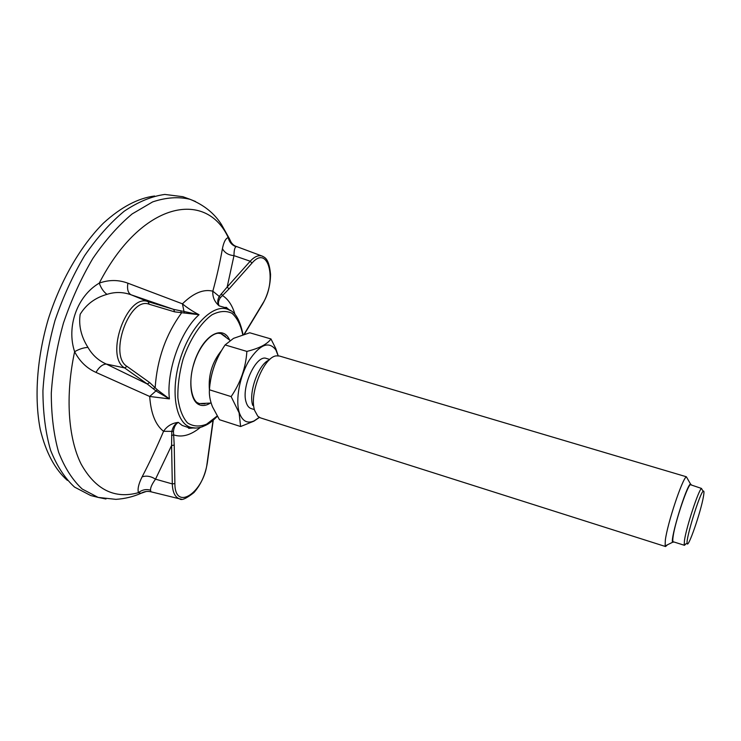 <?xml version="1.0" encoding="UTF-8"?>
<svg xmlns="http://www.w3.org/2000/svg" width="741" height="741" viewBox="0 0 741 741"><rect width="100%" height="100%" fill="white"/><g stroke="black" fill="none" stroke-linecap="round" stroke-linejoin="round"><path stroke-width="1.11" d="M146.162 491.505L141.059 493.293L138.474 492.663C137.391 489.143 138.595 483.882 142.096 476.88C149.793 462.088 156.953 446.897 163.566 431.308C167.049 426.084 171.968 423.102 178.312 422.37C175.626 424.009 174.005 427.011 173.44 431.373L174.228 445.137L171.588 445.498L171.792 431.605C172.746 426.992 174.913 423.917 178.312 422.37L182.147 425.417L187.945 427.409L188.807 428.344L193.475 427.946M173.44 431.373L163.566 431.308C155.508 425.038 150.886 413.422 149.701 396.472L155.943 390.905L147.255 383.977L149.673 382.578L157.314 389.803L169.411 398.899L149.701 396.472L95.997 372.399C86.78 368.286 79.648 361.386 74.619 351.697C66.236 326.503 77.314 295.918 99.266 283.118C108.983 279.653 118.523 279.681 127.887 283.192L182.434 303.829C187.065 307.728 192.604 311.359 199.042 314.721L174.681 311.868L173.653 309.386L183.99 311.461L182.434 303.829C193.364 293.065 203.506 288.851 212.834 291.185C216.733 276.921 219.929 262.749 222.42 248.67C223.717 242.094 225.653 238.389 228.237 237.565L229.238 238.361L232.192 244.53M236.722 246.586L236.046 246.707C234.702 247.475 234.017 250.449 233.98 255.636L250.199 261.221L227.181 286.999L228.988 288.953L220.355 297.687C218.289 300.8 217.891 303.532 219.179 305.885C214.547 301.874 212.435 296.974 212.834 291.185L219.243 296.428L227.181 286.999L233.98 255.636C228.515 255.126 224.653 252.811 222.42 248.67M185.435 197.634L182.86 196.698L164.817 194.438C151.766 196.226 138.252 201.802 124.275 211.166C110.326 222.698 97.09 237.555 84.567 255.747C72.822 275.541 62.966 297.132 55.001 320.501C48.406 344.306 44.377 367.721 42.922 390.739C42.997 412.885 45.544 432.698 50.545 450.167C56.807 465.867 64.81 478.177 74.563 487.106L90.717 495.534L94.329 496.442M105.963 498.989L98.155 497.406L115.902 499.36C124.896 498.758 133.278 496.729 141.049 493.293L141.049 493.293C144.115 491.487 147.394 490.987 150.905 491.783L150.553 490.19C146.153 488.912 142.133 489.736 138.474 492.663C114.66 499.249 95.552 489.745 81.158 464.144C68.181 438.292 65.125 396.009 74.619 351.697C79.185 349.076 83.631 347.64 87.957 347.39C92.292 355.004 98.405 360.561 106.287 364.053C102.527 364.257 99.099 367.036 95.997 372.399M212.797 421.972L213.037 420.369M181.286 499.119L179.563 498.832C175.043 497.285 172.616 492.311 172.301 483.919L155.517 479.168C151.97 484.086 150.321 487.763 150.553 490.19M142.096 476.88C146.357 475.426 150.831 476.185 155.517 479.168L171.588 445.498L172.301 483.919L174.885 483.54L174.228 445.137M127.887 283.192C126.952 289.11 127.998 292.973 131.018 294.77C122.96 291.917 114.948 291.778 106.973 294.362C95.209 297.706 86.271 304.356 80.167 314.295C78.527 325.512 81.121 336.544 87.957 347.39M127.063 366.434L124.562 367.888L147.255 383.977L106.287 364.053L124.562 367.888C104.49 356.208 127.137 292.917 148.117 301.67L131.018 294.77L173.653 309.386L148.117 301.67L149.182 304.236C129.518 296.131 108.316 355.421 127.063 366.434L149.673 382.578M195.578 428.039L191.048 427.464C175.774 423.611 169.995 391.85 180.165 359.218C190.131 326.512 212.741 303.671 227.487 309.21L224.884 307.543L219.179 305.885C217.27 303.273 217.298 300.124 219.243 296.437L220.355 297.687M106.973 294.362C103.629 291.917 101.063 288.166 99.266 283.118C141.151 201.784 205.979 189.187 228.237 237.565C229.228 242.075 231.831 245.123 236.046 246.707M184.398 313.1L183.99 311.461L199.042 314.721C180.572 330.856 166.141 371.639 169.411 398.899L155.943 390.905L157.314 389.803M221.309 293.714L222.504 295.548C228.219 299.207 232.387 305.505 235.008 314.453M180.767 310.905L181.434 313.082C165.928 334.386 157.166 359.172 155.175 387.423L153.257 388.756M200.394 427.372C190.882 435.189 181.962 437.69 173.626 434.856L171.551 435.495M204.961 403.817L201.413 403.78M222.513 334.497L220.512 333.45M209.416 389.933C208.184 374.974 212.296 361.756 221.744 350.28M684.48 545.311L673.217 541.754C672.671 541.532 672.633 539.8 673.106 536.549C675.023 521.914 688.537 482.298 690.705 484.79L701.458 488.421C698.393 490.505 686.462 526.805 684.508 540.133L684.175 544.746L684.48 545.311L685.86 543.931M703.468 496.387C704.209 492.089 704.089 490.394 703.107 491.283C699.606 493.756 685.684 539.133 687.148 543.301C687.759 549.785 701.005 511.568 703.468 496.387M665.566 546.543L260.462 417.878L257.803 416.229L254.663 410.514C248.846 394.082 263.861 356.616 276.402 355.865L279.514 356.032L686.361 476.769C682.294 478.732 667.326 523.739 665.325 540.208L665.131 545.932L665.566 546.543L667.511 544.765M691.492 485.022L690.455 483.91C686.24 486.226 670.392 537.836 672.532 542.31L674.014 542.004M252.746 405.42C248.244 392.554 258.757 363.664 269.187 360.024M246.873 351.41C245.817 367.666 240.575 382.726 231.146 396.602L209.425 389.785C210.555 373.575 215.779 358.625 225.097 344.935L246.873 351.41C259.294 348.316 267.334 344.167 270.974 338.952L249.745 332.774L233.535 338.35L225.097 344.935M278.19 355.773L275.8 348.65L270.974 338.952M209.425 389.785C209.036 395.018 210.064 400.696 212.5 406.828L219.466 419.712L240.612 426.529L253.857 421.184L259.424 417.433M240.612 426.529L239.093 412.793L231.146 396.602M210.129 383.384C211.315 374.075 214.01 365.211 218.197 356.773M259.267 417.35L254.08 420.907C247.216 423.889 242.288 421.138 239.306 412.672C235.24 400.103 239.649 376.224 249.078 360.496C260.008 344.278 268.946 340.786 275.911 350.021L278.144 355.773M254.413 409.597L251.069 408.541C248.874 407.809 247.262 405.79 246.225 402.474C240.779 387.413 256.377 353.902 266.491 358.487L269.789 359.468M67.403 480.4C54.89 469.368 45.849 452.39 40.264 429.474C34.132 398 36.828 358.005 48.332 318.991C60.669 280.228 80.862 245.595 103.583 222.976C121.052 207.119 138.058 198.134 154.6 196.013M226.69 307.543L226.561 308.775M243.039 334.58C239.917 319.436 234.73 310.979 227.487 309.21L230.738 310.766M191.187 427.501L187.945 427.409L191.048 427.464C193.892 428.409 197.523 428.224 201.95 426.918C206.887 424.769 209.518 424.102 217.335 416.285M229.543 310.081L226.107 307.302L224.884 307.543L227.45 309.192M90.717 495.534L98.155 497.406L82.232 489.051C72.627 480.177 64.763 467.923 58.641 452.297C53.75 434.902 51.305 415.173 51.296 393.11C52.806 370.167 56.853 346.825 63.439 323.095C71.377 299.781 81.167 278.245 92.829 258.489C105.241 240.325 118.356 225.468 132.157 213.927L152.655 201.904C166.049 197.412 178.516 196.55 190.066 199.31L195.531 201.515M217.169 416.007L206.609 424.176C199.496 426.983 193.105 426.538 187.436 422.842C182.527 417.229 179.341 408.912 177.877 397.889C177.618 385.709 179.341 372.843 183.036 359.283C189.863 339.369 200.57 323.02 211.917 314.832C219.382 310.988 226.079 310.47 231.998 313.286C237.157 317.935 240.742 325.058 242.752 334.663M210.092 403.261C206.22 405.605 202.654 406.114 199.412 404.808C188.918 400.835 187.714 374.464 197.643 353.661C207.387 332.672 223.671 326.309 229.506 339.823M207.202 462.449L212.723 422.555M207.109 463.088C204.034 492.274 174.857 512.207 174.885 483.54M244.095 334.256L262.536 303.81C277.403 281.08 268.603 243.567 251.949 263.148L250.199 261.221C254.422 256.645 258.368 254.913 262.055 256.043L263.231 256.562M174.681 311.868L149.182 304.236M251.949 263.148L228.988 288.953M262.073 304.579L262.536 303.81M199.579 403.734L197.43 402.696M218.28 333.246L221.189 333.617L225.542 336.479M229.219 238.352L221.503 224.579C214.353 213.315 203.877 204.896 190.066 199.31L182.86 196.698M213.26 420.184L207.323 462.94C205.359 474.749 200.894 484.633 193.938 492.58C186.25 498.637 181.462 500.721 179.563 498.832L150.914 491.783M244.41 334.172L262.592 304.125C267.797 294.946 270.446 285.016 270.539 274.327C268.881 256.367 263.305 257.238 262.055 256.043L236.629 246.558C233.341 245.604 230.877 242.881 229.238 238.361M198.986 403.521C191.845 401.835 187.677 382.421 193.966 363.516C199.727 344.435 213.093 330.56 221.189 333.617M199.264 403.586L211.129 403.058M230.118 340.425L220.846 333.57M703.107 491.283L701.458 488.421M687.148 543.301L684.175 544.746M690.455 483.91L686.361 476.769M672.532 542.31L665.131 545.932M275.911 350.021L275.8 348.65"/></g></svg>
